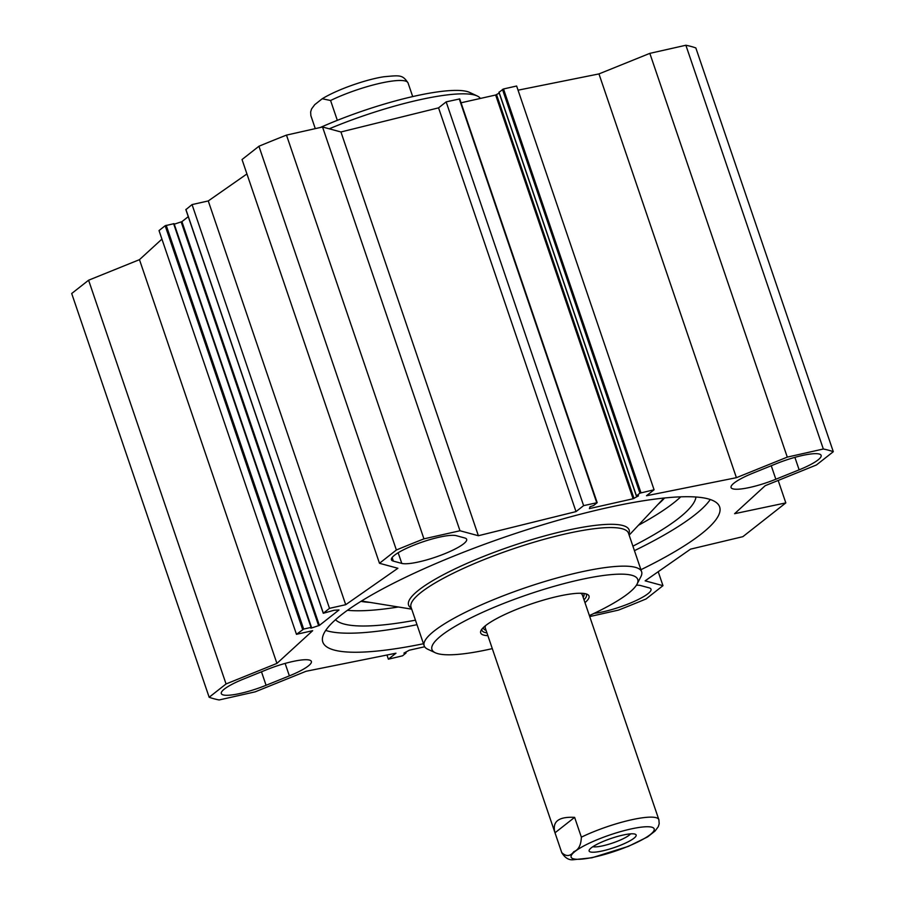 <?xml version="1.0" encoding="UTF-8"?>
<svg xmlns="http://www.w3.org/2000/svg" width="905" height="905" viewBox="0 0 905 905"><rect width="100%" height="100%" fill="white"/><g stroke="black" fill="none" stroke-linecap="round" stroke-linejoin="round"><path stroke-width="1.36" d="M636.407 585.196A35.272 6.855 -18.8 0 1 640.661 585.558L649.089 587.843A35.272 6.855 -18.8 0 1 651.012 589.189A35.272 6.855 -18.8 0 1 631.52 602.594A35.272 6.855 -18.8 0 1 594.076 613.375M401.786 563.408L393.358 561.123A35.272 6.855 -18.8 0 1 391.435 559.776A35.272 6.855 -18.8 0 1 417.974 543.577A35.272 6.855 -18.8 0 1 456.301 535.681L464.729 537.966A35.272 6.855 -18.8 0 1 466.652 539.312A35.272 6.855 -18.8 0 1 440.113 555.512A35.272 6.855 -18.8 0 1 401.786 563.408L398.155 552.74M753.084 473.089L776.366 463.665A35.272 6.855 -18.8 0 1 821.14 455.385A35.272 6.855 -18.8 0 1 799.138 469.831L775.845 479.243A35.272 6.855 -18.8 0 1 731.07 487.535A35.272 6.855 -18.8 0 1 753.084 473.089M266.602 669.723A35.272 6.855 -18.8 0 1 311.377 661.431A35.272 6.855 -18.8 0 1 289.374 675.877L266.081 685.289A35.272 6.855 -18.8 0 1 221.306 693.581A35.272 6.855 -18.8 0 1 243.321 679.135L266.602 669.723M518.045 90.183L598.963 73.916L649.835 53.361L787.282 457.115L736.41 477.682L646.487 495.748L654.077 489.775L639.925 493.146L636.385 495.985L638.523 495.827L633.093 498.768L589.404 508.599L590.06 506.732L593.646 505.51L597.187 502.671L583.612 505.635L576.01 511.608L478.383 535.726L459.989 530.76L423.947 538.86A344.556 66.925 -18.8 0 0 396.379 550.002L379.489 563.295L397.883 568.272L345.71 604.698L329.499 608.341L323.277 613.285L334.058 610.253L339.013 609.97L319.386 625.4L311.478 628.013L310.743 628.093L311.06 627.403L303.661 629.066L296.467 634.326L312.678 630.683L276.919 663.41L226.058 683.965L209.157 697.257A344.556 66.925 -18.8 0 0 219.123 699.961L255.165 691.85L306.037 671.284L395.971 653.206L388.369 659.191L402.533 655.82L406.074 652.98L403.924 653.127L409.354 650.197L424.649 646.758M787.282 457.115L823.324 449.004A344.556 66.925 -18.8 0 1 833.301 451.708L816.4 464.989L765.2 485.691L734.611 513.689L785.823 502.897L742.869 536.665L690.526 549.154L645.141 580.84L662.969 585.671L646.068 598.952A344.556 66.925 -18.8 0 1 618.511 610.094L589.721 616.577M423.472 643.738A209.598 40.714 -18.8 0 1 322.802 642.03A209.598 40.714 -18.8 0 1 341.174 614.993A209.598 40.714 -18.8 0 1 558.034 520.307A209.598 40.714 -18.8 0 1 719.645 506.936A209.598 40.714 -18.8 0 1 640.921 569.709M161.927 239.101L139.472 259.656L88.6 280.211L71.699 293.503L209.157 697.257M311.377 627.357L174.054 223.637L165.174 225.73L159.02 230.571L296.467 634.326M188.263 216.668L181.928 221.646L174.235 224.191M246.941 173.941L208.263 200.944L192.052 204.587L185.955 209.575M459.989 530.76L322.542 126.994L286.489 135.105A344.556 66.925 161.2 0 0 258.932 146.248L242.031 159.54L379.489 563.295M322.542 126.994L340.936 131.972L438.563 107.853L446.165 101.869L459.729 98.916L597.062 502.637M461.052 102.785L495.646 95.014L499.243 93.124M499.051 92.265L503.508 88.973L516.631 86.02L654.077 489.775M833.301 451.708L695.843 47.942A344.556 66.925 161.2 0 0 685.877 45.25L649.835 53.361M325.721 630.412A209.598 40.714 161.2 0 0 416.99 624.688M634.439 550.659A209.598 40.714 161.2 0 0 710.255 499.503M785.823 502.897L778.176 480.442M386.955 655.028L388.369 659.191M446.165 101.869L583.612 505.635M438.563 107.853L576.01 511.608M340.936 131.972L478.383 535.726M598.963 73.916L736.41 477.682M823.324 449.004L685.877 45.25M423.947 538.86L286.489 135.105M662.969 585.671L658.218 571.711M396.379 550.002L258.932 146.248M345.71 604.698L208.263 200.944M329.499 608.341L192.052 204.587M276.919 663.41L139.472 259.656M226.058 683.965L88.6 280.211M310.958 115.931A51.268 9.955 161.2 0 0 310.992 116.021L315.279 128.634L310.856 115.602L310.653 111.915L311.558 108.951L314.759 104.641L322.237 98.747L330.574 100.5L337.316 120.308M329.239 128.804A114.856 22.308 -18.8 0 1 477.252 95.987A114.856 22.308 -18.8 0 1 480.351 98.453M320.347 127.492A108.702 21.109 -18.8 0 1 469.672 92.434L477.252 95.987M347.452 610.298A191.249 37.15 161.2 0 0 398.404 606.995M638.376 525.307A191.249 37.15 161.2 0 0 680.752 496.834M335.495 619.721A191.249 37.15 161.2 0 0 415.463 620.185M632.912 546.156A191.249 37.15 161.2 0 0 695.979 497.003M589.381 615.581A108.702 21.109 161.2 0 0 628.217 593.465A108.702 21.109 161.2 0 0 637.052 584.098L640.887 576.666A114.856 22.308 161.2 0 0 641.622 571.745A114.856 22.308 161.2 0 0 525.703 587.639A114.856 22.308 161.2 0 0 424.173 645.774A114.856 22.308 161.2 0 0 427.748 649.224L435.328 652.765A108.702 21.109 161.2 0 0 492.297 648.625M637.052 584.098A108.702 21.109 161.2 0 0 528.034 594.495A108.702 21.109 161.2 0 0 435.328 652.765M584.969 602.628A57.219 11.109 161.2 0 0 587.221 594.314A57.219 11.109 161.2 0 0 531.258 603.952A57.219 11.109 161.2 0 0 481.041 630.468A57.219 11.109 161.2 0 0 487.897 635.672M584.008 599.789A55.171 10.713 161.2 0 0 586.417 594.789A55.171 10.713 161.2 0 0 585.739 593.804M481.901 629.156A55.171 10.713 161.2 0 0 481.969 630.355A55.171 10.713 161.2 0 0 486.924 632.844M583.159 597.323A53.044 10.306 161.2 0 0 584.087 594.755A53.044 10.306 161.2 0 0 583.454 593.409M483.474 627.437A53.044 10.306 161.2 0 0 483.79 628.896A53.044 10.306 161.2 0 0 486.087 630.366M582.435 595.388A51.268 9.955 161.2 0 0 580.467 593.25M485.736 625.502A51.268 9.955 161.2 0 0 485.487 628.398M630.536 833.878A20.725 4.027 -18.8 0 1 603.001 845.768A20.725 4.027 -18.8 0 1 592.888 846.695M602.64 850.881A24.831 4.819 161.2 0 0 627.799 841.967A24.831 4.819 161.2 0 0 635.378 834.274A24.831 4.819 161.2 0 0 611.09 838.449A24.831 4.819 161.2 0 0 589.291 849.953A24.831 4.819 161.2 0 0 602.64 850.881M555.003 832.792C551.971 821.661 558.509 816.514 574.618 817.362L555.003 832.792L561.745 852.589C566.202 856.809 570.24 856.492 573.849 851.639C578.544 849.965 581.044 845.134 581.361 837.17A51.268 9.955 -18.8 0 1 630.751 819.964A51.268 9.955 -18.8 0 1 658.84 819.636A51.268 9.955 -18.8 0 1 658.874 819.726L659.191 823.742L658.274 826.706L655.073 831.016L647.595 836.91L628.319 846.39L591.949 857.77L573.216 859.75C568.793 860.236 564.98 857.883 561.767 852.68A51.268 9.955 -18.8 0 1 561.745 852.589M574.618 817.362L581.361 837.17M392.137 557.525L393.358 561.123M775.845 479.243L771.252 465.736M794.895 457.364L799.138 469.831M289.374 675.877L285.12 663.41M261.488 671.793L266.081 685.289M319.386 625.4L181.928 221.646M405.383 652.29L405.621 652.991M405.666 652.132L405.949 652.946M459.288 98.916L596.734 502.682M503.508 88.973L640.955 492.727M502.467 89.391L639.925 493.146M499.006 92.118L636.453 495.872M496.562 94.663L634.009 498.429M495.646 95.014L633.093 498.768M323.356 613.183L185.898 209.428M318.639 625.74L181.192 221.985M311.06 627.403L173.602 223.648M303.661 629.066L166.203 225.311M302.621 629.484L165.174 225.73M408.087 83.068A51.268 9.955 161.2 0 0 408.065 82.977A51.268 9.955 161.2 0 0 379.964 83.305A51.268 9.955 161.2 0 0 330.574 100.5M658.003 504.39A169.054 32.84 161.2 0 0 664.575 497.988M360.982 601.339A169.054 32.84 161.2 0 0 370.088 602.402M629.156 535.127L662.03 500.103A167.414 32.512 161.2 0 0 663.84 498.067M361.615 600.943A167.414 32.512 161.2 0 0 364.285 601.463L411.707 609.156M628.805 534.097A116.496 22.625 161.2 0 0 511.563 546.111A116.496 22.625 161.2 0 0 411.356 608.126M641.622 571.745L628.477 533.158A114.856 22.308 161.2 0 0 512.569 549.052A114.856 22.308 161.2 0 0 411.028 607.176L424.173 645.774M650.344 834.534A43.892 8.53 -18.8 0 1 586.27 858.574A43.892 8.53 -18.8 0 1 587.865 843.879A43.892 8.53 -18.8 0 1 639.009 827.464A43.892 8.53 -18.8 0 1 650.344 834.534M561.835 852.861A51.268 9.955 -18.8 0 1 561.767 852.68L485.261 627.957M406.074 652.98L405.757 652.075M459.729 98.916L597.187 502.671M498.927 92.219L636.385 495.985M323.277 613.285L185.83 209.53M311.501 627.403L174.054 223.637M322.237 98.747C338.968 88.532 368.493 78.905 384.093 76.744C399.999 75.296 402.499 74.595 408.065 82.977L412.703 96.586M584.087 594.755L583.985 593.476M483.79 628.896L483.089 627.821M658.987 820.077L582.345 594.902"/></g></svg>
